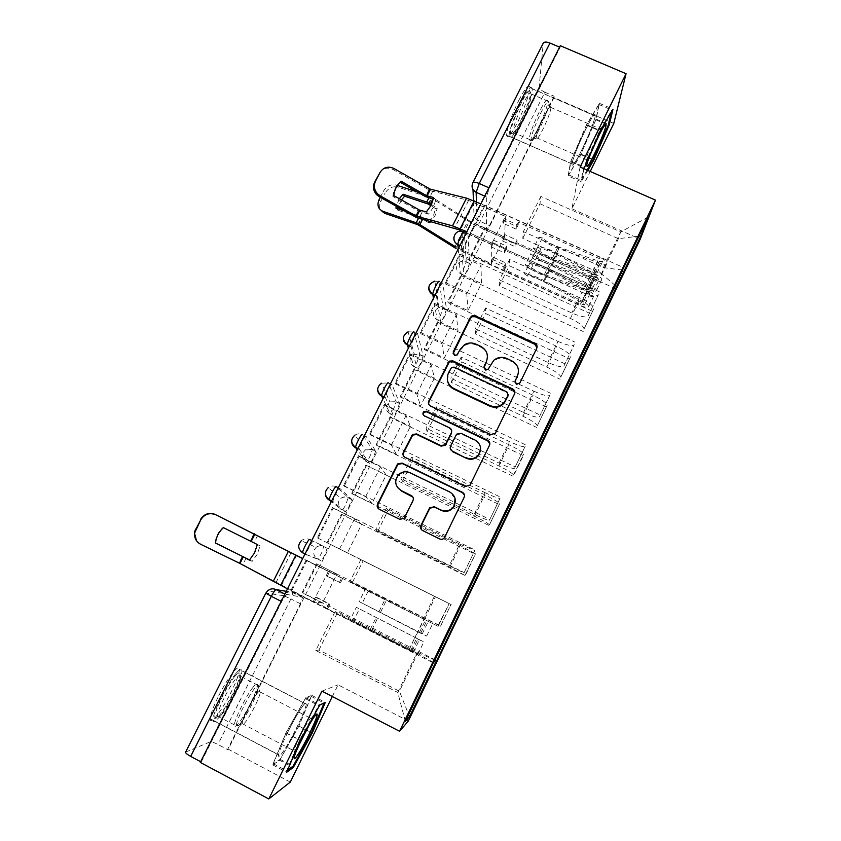 <?xml version="1.0" encoding="UTF-8"?>
<svg xmlns="http://www.w3.org/2000/svg" width="841" height="841" viewBox="0 0 841 841"><rect width="100%" height="100%" fill="white"/><g stroke="black" fill="none" stroke-linecap="round" stroke-linejoin="round"><path stroke-width="0.63" stroke-dasharray="4.21 3.15" d="M514.923 381.972L516.321 384.884L519.496 384.137L536.979 347.732M453.11 353.63L454.55 355.953L457.084 355.775L460.101 349.509M483.88 367.769L485.32 370.366L488.179 369.945L490.965 363.932M327.202 547.975L324.973 554.661C323.018 558.435 321.661 560.4 320.905 560.569L317.509 558.866C318.276 558.708 319.643 556.742 321.588 552.968L323.806 546.282L311.769 540.542L323.806 546.282C321.041 545.073 318.476 545.431 316.1 547.375L314.492 549.488C312.957 553.483 313.956 556.605 317.509 558.866L302.813 553.178C298.965 550.739 297.882 547.344 299.564 543.013L301.309 540.731C303.885 538.618 306.671 538.219 309.667 539.533M345.357 511.664L332.983 501.541C332.815 499.007 339.06 487.212 339.88 488.516L351.591 499.207L349.246 506.093C347.333 509.804 346.029 511.664 345.357 511.664L341.972 509.993C342.655 509.993 343.958 508.143 345.882 504.432L348.206 497.546L336.211 486.708C333.393 485.478 330.734 485.793 328.221 487.643L326.171 490.177L325.362 493.919M375.706 450.986L373.267 458.051C371.375 461.709 370.135 463.465 369.546 463.296L366.171 461.656C366.76 461.825 368.011 460.08 369.903 456.421L372.395 449.672L362.439 434.524L366.098 436.29L375.706 450.986L372.332 449.346L365.393 449.903L363.112 452.521C361.619 456.421 362.629 459.47 366.171 461.656L357.288 449.893M399.559 403.281L397.015 410.545C395.154 414.15 393.966 415.79 393.462 415.465L390.098 413.846C390.613 414.182 391.801 412.542 393.672 408.947L396.185 401.683L388.353 382.96L392.001 384.694L399.559 403.281L396.185 401.683L389.856 401.893L387.028 404.836C385.546 408.694 386.566 411.701 390.098 413.846L382.981 398.75M423.149 356.111L420.511 363.554C418.671 367.096 417.546 368.631 417.125 368.158L413.761 366.571C414.192 367.054 415.328 365.52 417.168 361.977L419.785 354.534L413.961 332.006L417.599 333.698L423.149 356.111L419.785 354.534L414.35 354.355L410.671 357.677C409.21 361.493 410.24 364.458 413.761 366.571L408.369 348.206M446.476 309.446L443.754 317.068C441.935 320.568 440.863 321.998 440.516 321.367L437.173 319.811C437.52 320.442 438.603 319.012 440.421 315.522L443.144 308.058L439.265 281.651L442.892 283.312L446.476 309.446L443.133 307.901L439.023 307.375L434.061 311.023C432.621 314.807 433.662 317.73 437.173 319.811L433.451 298.261M469.562 263.296L466.734 271.086C464.957 274.534 463.927 275.859 463.664 275.081L460.321 273.546C460.595 274.334 461.625 273.01 463.412 269.572L466.219 261.856L464.285 231.885L467.89 233.525L469.562 263.296L464.022 261.183C460.963 261.046 458.692 262.276 457.199 264.883C455.78 268.615 456.821 271.506 460.321 273.546L458.25 248.883M518.802 100.331C525.404 87.758 529.063 83.501 529.767 87.559C529.094 95.264 525.036 106.86 517.593 122.323C511.044 134.886 507.365 139.186 506.566 135.222C507.165 127.716 511.244 116.09 518.802 100.331M585.672 129.377C592.148 116.626 595.333 112.126 595.249 115.858C593.651 123.238 589.11 134.728 581.636 150.318C575.202 163.049 571.985 167.601 571.996 163.963C573.509 156.794 578.072 145.272 585.672 129.377M218.807 695.623C228.058 677.026 239.685 662.466 239.422 669.341C239.222 673.715 236.395 681.431 230.928 692.49C222.087 710.361 210.113 725.909 210.239 718.918C210.408 714.598 213.267 706.829 218.807 695.623M287.948 731.849C297.178 713.031 307.522 697.631 306.366 704.106C305.609 708.227 302.508 715.87 297.052 727.045C288.232 745.115 277.498 761.494 278.56 754.945C279.286 750.876 282.418 743.181 287.948 731.849M185.598 752.127L210.166 741.857C211.501 741.657 214.087 742.529 217.924 744.474L227.522 749.562L300.416 603.775L302.539 597.289L284.889 594.061M290.292 782.077L228.268 749.215L553.988 97.609L613.783 123.459M580.101 167.023L571.88 208.768L590.203 171.459M571.88 208.768L640.253 239.17M332.311 696.527L338.061 684.826L408.337 721.021M227.522 749.562L228.268 749.215M200.316 762.43L201.22 762.009L200.673 761.715M560.295 45.708L560.095 47.369L489.451 188.058L486.298 196.847L486.561 229.299L477.173 225.062C477.394 225.998 478.382 224.778 480.148 221.393L544.894 92.226C541.299 90.502 539.396 88.704 539.186 86.833L543.244 43.185M544.894 92.226L554.156 96.231L553.988 97.609M581.898 292.226C591.044 296.106 596.542 296.947 598.382 294.739L588.206 315.806C586.44 317.845 580.984 316.899 571.827 312.978L499.449 279.916L499.291 285.877L570.398 318.413C579.323 322.776 583.854 326.319 584.001 329.031L593.757 308.836C593.683 305.966 589.194 302.361 580.29 298.019L509.268 265.724L509.604 259.427L581.898 292.226L571.827 312.978M471.307 256.106L471.223 254.592L484.595 227.879L484.616 229.498L471.307 256.106L592.884 311.485M471.223 254.592L491.281 263.727L491.354 244.521L505.399 216.358L484.321 206.897L470.245 234.954L491.354 244.521M470.245 234.954L470.161 233.272L599.349 291.774M459.733 254.045L459.859 255.643L445.625 284.027L445.425 282.555L459.733 254.045L589.089 313.02M459.859 255.643L480.999 265.293L481.441 283.491L467.964 310.592L447.854 301.299L461.373 274.292L481.441 283.491M461.373 274.292L461.488 275.722L583.212 331.522M558.025 341.425C567.181 345.42 572.595 346.503 574.245 344.705L563.943 366.014C562.377 367.654 557.005 366.455 547.838 362.418L475.26 328.736L475.512 333.888L546.829 367.023C555.785 371.417 560.432 374.802 560.768 377.157L570.629 356.731C570.377 354.219 565.772 350.771 556.837 346.387L485.604 313.514L485.53 308.016L558.025 341.425L547.838 362.418M461.488 275.722L448.032 302.623L569.946 359.002M448.032 302.623L447.854 301.299M445.625 284.027L466.797 293.782L467.964 310.592M445.425 282.555L575.002 342.171M434.881 303.569L435.123 304.968L420.71 333.688L420.416 332.405L434.881 303.569L564.616 363.669M435.123 304.968L456.316 314.786L458.019 330.576L444.384 357.982L424.232 348.521L437.888 321.22L458.019 330.576M437.888 321.22L438.108 322.46L560.169 379.259M533.877 391.202C543.044 395.302 548.364 396.658 549.825 395.249L539.407 416.821C538.019 418.051 532.742 416.589 523.575 412.437L450.776 378.135L451.459 382.445L522.976 416.19C531.985 420.626 536.747 423.832 537.262 425.83L547.239 405.173C546.797 403.018 542.088 399.738 533.099 395.323L461.667 361.84L461.173 357.162L533.877 391.202L523.575 412.437M438.108 322.46L424.495 349.656L449.094 361.21M449.199 361.252L546.755 407.044M424.495 349.656L424.232 348.521M420.71 333.688L441.945 343.612L444.384 357.982M420.416 332.405L550.371 393.168M409.735 353.683L410.082 354.86L395.512 383.916L395.102 382.855L409.735 353.683L539.859 414.918M410.082 354.86L431.349 364.868L434.334 378.187L420.553 405.898L400.337 396.269L414.15 368.663L434.334 378.187M414.15 368.663L414.466 369.714L536.863 427.522M414.466 369.714L400.705 397.215L523.302 455.622L523.586 454.161C522.965 452.384 518.13 449.262 509.099 444.805L437.467 410.713L436.532 406.886L509.446 441.557C518.624 445.772 523.848 447.391 525.11 446.403L514.566 468.227C513.388 469.036 508.206 467.312 499.018 463.044L479.633 453.762M400.705 397.215L400.337 396.269M395.512 383.916L416.81 394.03L420.553 405.898M395.102 382.855L525.436 444.773M384.295 404.384L384.757 405.351L370.008 434.744L369.483 433.903L384.295 404.384L480.505 450.387M480.6 450.429L514.797 466.787M384.757 405.351L406.077 415.549L410.387 426.334L396.447 454.361L376.169 444.553L390.15 416.631L410.387 426.334M390.15 416.631L390.56 417.493L513.294 476.342L523.302 455.622M479.391 453.646L426.019 428.09L427.133 431.559L498.86 465.914C507.911 470.392 512.789 473.441 513.494 475.06L513.294 476.342M484.721 492.511C493.909 496.842 499.039 498.734 500.111 498.166L489.441 520.253C488.453 520.632 483.365 518.634 474.177 514.24L400.968 478.645L402.534 481.241L474.461 516.227C483.554 520.737 488.558 523.607 489.451 524.847L499.659 503.717C498.839 502.308 493.898 499.365 484.815 494.865L412.984 460.153L411.606 457.189L484.721 492.511L474.177 514.24M390.56 417.493L376.642 445.31L499.575 504.758M376.642 445.31L376.169 444.553M370.008 434.744L391.37 445.057L396.447 454.361M369.483 433.903L500.206 496.999M358.56 455.685L359.139 456.432L344.211 486.182L343.559 485.562L358.56 455.685L489.43 519.286M359.139 456.432L380.51 466.818L386.166 475.018L372.058 503.36L351.738 493.383L365.867 465.147L386.166 475.018M365.867 465.147L489.462 525.709M459.712 544.053L474.797 550.54L464.001 572.9L375.622 529.788L377.651 531.491L449.777 567.118L465.346 575.643L475.459 553.83L460.248 545.515L388.216 510.161L386.376 508.08L459.712 544.053L449.041 566.056M366.382 465.809L352.316 493.93L475.585 554.45M352.316 493.93L351.738 493.383M344.211 486.182L365.625 496.684L372.058 503.36M343.559 485.562L474.66 549.856M332.5 507.596L333.204 508.122L318.098 538.229L317.33 537.841L332.5 507.596L463.769 572.416M333.204 508.122L354.639 518.708L361.662 524.258L347.407 552.926L327.033 542.76L341.32 514.208L361.662 524.258M341.32 514.208L465.346 575.643M434.408 596.227L449.189 603.565L437.783 626.198L349.972 581.541L440.537 626.156L450.976 604.532L360.863 559.57L434.408 596.227L423.612 618.482M341.94 514.671L327.717 543.118L451.312 604.721M327.717 543.118L327.033 542.76M318.098 538.229L347.407 552.926M317.33 537.841L448.81 603.365M306.135 560.148L306.954 560.432L291.669 590.897L290.786 590.75L306.135 560.148L437.783 626.198M306.954 560.432L328.463 571.228L336.894 574.056L322.471 603.05L302.035 592.716L316.489 563.827L336.894 574.056M316.489 563.827L440.968 626.156M360.863 559.57L349.972 581.541M386.376 508.08L375.622 529.788M411.606 457.189L400.968 478.645M436.532 406.886L426.019 428.09M461.173 357.162L450.776 378.135M485.53 308.016L475.26 328.736M509.604 259.427L499.449 279.916M313.346 541.373C312.368 540.437 306.145 552.085 306.313 554.545L320.905 560.569M366.098 436.29C365.436 434.629 359.149 446.582 359.317 449.199L369.546 463.296M392.001 384.694C391.507 382.655 385.178 394.797 385.336 397.488L393.462 415.465M417.599 333.698C417.273 331.291 410.881 343.654 411.028 346.408L417.125 368.158M442.892 283.312C442.734 280.516 436.269 293.12 436.426 295.958L440.516 321.367M467.89 233.525C467.901 230.329 461.362 243.207 461.509 246.098L463.664 275.081M352.474 582.319L363.165 560.747M377.651 531.491L388.216 510.161M402.534 481.241L412.984 460.153M427.133 431.559L437.467 410.713M451.459 382.445L461.667 361.84M475.512 333.888L485.604 313.514M499.291 285.877L509.268 265.724M522.797 238.402L539.964 203.743L540.837 196.405L620.669 231.906L603.386 267.627L523.375 231.643L522.797 238.402L601.41 273.83L618.408 238.697L620.669 231.906L648.274 217.073M540.837 196.405L523.375 231.643M539.964 203.743L618.408 238.697L639.107 236.121M583.959 168.715L581.278 181.719L587.838 170.418M321.903 691.144L338.061 684.826M335.044 611.67L315.806 650.482L397.751 692.448L399.422 691.228L418.135 652.574L337.819 611.922L335.044 611.67L416.81 653.068L397.751 692.448L405.383 721.41M315.806 650.482L318.939 650.03L399.422 691.228L408.652 714.619M318.939 650.03L337.819 611.922M615.139 285.33L601.41 273.83M603.386 267.627L622.508 270.045M470.161 233.272L484.29 205.099L623.665 267.638M484.29 205.099L484.321 206.897M484.595 227.879L504.611 236.92L505.399 216.358M484.616 229.498L613.909 287.885M317.225 564.09L302.834 592.852L434.85 659.649M290.786 590.75L433.283 662.918M504.611 236.92L491.281 263.727M418.135 652.574L434.65 660.059M302.834 592.852L302.035 592.716M291.669 590.897L313.209 601.809L322.471 603.05M433.462 662.529L416.81 653.068M201.22 762.009L281.756 601.63C283.953 597.425 285.53 595.176 286.487 594.871M486.298 196.847L484.731 196.174L486.298 196.847M554.156 96.231L489.483 225.598C487.717 228.994 486.75 230.224 486.561 229.299M466.797 293.782L480.999 265.293M441.945 343.612L456.316 314.786M416.81 394.03L431.349 364.868M391.37 445.057L406.077 415.549M365.625 496.684L380.51 466.818M339.575 548.931L354.639 518.708M313.209 601.809L328.463 571.228M568.127 175.927L580.805 154.576L596.153 119.128L599.465 103.348L586.587 124.647L570.587 161.819L568.127 175.927L581.278 181.719M580.805 154.576L593 159.906M570.587 161.819L584.159 167.779M586.587 124.647L600.358 130.618M599.465 103.348L612.994 109.172M596.153 119.128L608.432 124.447M279.717 760.296L298.902 726.077L311.769 695.349L305.83 697.683L285.887 732.932L272.652 764.837L279.717 760.296L292.132 766.845M298.902 726.077L311.506 732.669M272.652 764.837L286.686 772.259M285.887 732.932L300.132 740.395M305.83 697.683L319.822 704.937M311.769 695.349L325.32 702.361M518.403 372.931C518.54 367.811 516.3 364.037 511.696 361.609L511.759 360.821M490.965 364.71L493.783 361.062C497.725 357.961 502.035 357.362 506.702 359.286L511.696 361.609M487.475 357.047C487.097 352.579 484.879 349.309 480.831 347.228L480.8 346.397M460.185 350.329L464.526 345.588C468.206 343.475 471.98 343.254 475.869 344.915L480.831 347.228M428.637 403.974L430.634 406.602L490.587 435.123L495.549 433.409L514.839 393.041M508.279 394.734L506.86 391.885M447.454 380.437L448.537 373.803L450.871 369.104L451.701 368.137L454.308 367.916L506.808 392.579M489.861 443.964L470.298 484.7M403.459 455.896L405.236 457.788L465.357 486.855L470.35 485.131M451.68 430.781L449.735 428.479L424.327 415.811M423.118 414.602L424.526 416.442M480.621 448.642C480.2 444.973 478.329 442.271 475.018 440.547L474.976 439.99M450.324 448.81L450.671 446.666L456.684 434.755L461.068 433.893L475.018 440.547M455.086 498.534L449.746 491.985M397.457 487.433C395.07 483.039 395.543 478.939 398.844 475.144C402.25 472.074 406.066 471.423 410.271 473.178L449.872 492.395M378.334 508.647L399.864 519.57L404.405 518.571L413.215 500.9L412.952 497.157M421.33 529.515L439.822 539.207C441.777 539.964 443.396 539.512 444.658 537.82L464.232 497.693L464.495 495.16M429.688 221.393L433.241 216.41L435.501 208.61L437.236 208.158L434.976 215.99L430.718 221.667M502.613 241.031L504.537 237.173L504.632 234.523L502.697 238.402L502.613 241.031L514.986 246.623L516.9 242.755L593.431 277.309L597.562 277.887L595.113 275.491L556.626 254.403C550.466 251.144 545.199 249.367 540.816 249.062L537.714 246.77C543.307 247.149 550.056 249.42 557.951 253.604L596.563 274.765C600.148 276.826 601.851 278.487 601.683 279.748C600.705 280.947 597.835 280.547 593.063 278.55L475.06 225.251L431.444 198.182L397.909 187.123L396.132 185.02C390.844 184.032 386.629 186.061 383.475 191.128L385.073 193.125C388.206 188.079 392.421 186.05 397.688 187.049L397.909 187.123M504.537 237.173L469.604 220.931L431.244 196.657L417.578 192.074M429.362 221.719L428.405 222.602L421.288 218.155L397.499 210.061L395.932 208.095M404.899 211.144L421.047 216.705L428.195 220.994M435.501 208.61L430.939 205.709M431.538 204.542L437.236 208.158M428.405 222.602L430.119 222.203M491.354 263.675L491.365 261.194L503.833 266.87L505.777 262.949L493.31 257.283L493.278 259.795L491.354 263.675L455.57 246.812M380.3 197.288L383.475 191.128M399.338 198.718L396.216 206.255M397.404 185.441L396.353 185.094M384.495 213.257C379.722 210.986 378.461 207.107 380.71 201.609L385.073 193.125M401.43 199.895L398.014 207.264M397.698 208.694L397.499 210.061M493.31 257.283L491.365 261.194M503.833 266.87L503.738 269.309L580.395 304.221L584.484 304.894L581.983 302.581L543.318 281.546C537.126 278.287 531.869 276.447 527.538 276.016L524.406 273.767C529.935 274.303 536.663 276.668 544.59 280.841L583.402 301.951C586.997 303.99 588.742 305.609 588.616 306.786C587.68 307.869 584.842 307.396 580.069 305.367L455.706 248.305M527.538 276.016L532.921 265.094C537.273 265.472 542.54 267.291 548.71 270.55L587.302 291.606L589.793 293.951L585.672 293.309L580.069 305.367M532.921 265.094L529.798 262.834L524.406 273.767M529.798 262.834C535.36 263.296 542.088 265.619 550.003 269.803L588.732 290.933C592.327 292.983 594.051 294.613 593.904 295.832C592.958 296.957 590.098 296.516 585.336 294.497L587.817 289.378C592.59 291.385 595.449 291.816 596.406 290.671C596.563 289.441 594.839 287.79 591.244 285.74L552.558 264.6C544.642 260.416 537.904 258.113 532.342 257.672L535.454 259.943C539.817 260.3 545.084 262.108 551.254 265.367L589.814 286.424L592.285 288.789L588.164 288.179L580.395 304.221M503.738 269.309L505.662 265.43L493.278 259.795M540.816 249.062L535.454 259.943M537.714 246.77L532.342 257.672M502.697 238.402L515.155 244.027L517.089 240.137L504.632 234.523M517.089 240.137L516.9 242.755M515.155 244.027L514.986 246.623M505.777 262.949L505.662 265.43M593.431 277.309L588.164 288.179L593.063 278.55M426.376 211.932L428.521 214.14L433.409 207.285L435.796 199.811L433.388 199.201M393.84 195.617L392.873 196.51L418.271 210.849L428.521 214.14M505.325 216.4L505.21 219.301L518.151 225.115L516.143 229.151L503.202 223.338L503.296 220.458L505.325 216.4L468.574 200.431L430.424 190.697L393.052 169.525L394.009 168.526M433.672 197.561L435.796 199.811M379.133 173.414C382.56 168.2 387.196 166.896 393.052 169.525M392.873 196.51C393.409 190.981 395.648 186.387 399.612 182.728M503.202 223.338L505.21 219.301M493.467 240.169L491.438 244.258L491.428 246.97L493.446 242.912L493.467 240.169L506.513 246.077L504.484 250.166L585.304 286.781C587.733 287.958 588.952 288.957 588.952 289.777L585.704 289.556L544.411 274.481C538.009 272.042 532.763 269.088 528.663 265.598L534.203 254.371C538.272 257.882 543.507 260.857 549.919 263.265L591.234 278.15L594.503 278.339C594.503 277.498 593.294 276.489 590.876 275.312L599.454 257.083L480.863 203.869M518.151 225.115L518.35 222.245L599.034 258.471C601.462 259.648 602.661 260.678 602.629 261.54L599.339 261.425L557.993 246.802C551.58 244.426 546.356 241.462 542.329 237.877L538.913 237.288C544.053 241.84 550.708 245.625 558.855 248.642L600.075 263.244C603.964 264.537 606.245 264.621 606.939 263.496C606.992 261.677 604.5 259.543 599.454 257.083M542.329 237.877L536.81 249.073C540.868 252.605 546.103 255.58 552.505 257.977L593.83 272.778L597.11 272.947C597.121 272.095 595.922 271.075 593.494 269.898L599.034 258.471M536.81 249.073L533.404 248.452L538.913 237.288M533.404 248.452C538.587 252.952 545.252 256.726 553.389 259.774L594.587 274.555C598.466 275.869 600.747 275.985 601.42 274.891C601.452 273.136 598.939 271.023 593.883 268.552L591.255 273.977C596.311 276.447 598.834 278.55 598.813 280.295C598.151 281.357 595.87 281.23 591.99 279.916L550.813 265.052C542.666 261.982 535.99 258.208 530.797 253.73L534.203 254.371M518.35 222.245L516.332 226.313L503.296 220.458M491.438 244.258L460.279 230.14L474.219 202.439M528.663 265.598L525.268 264.936L530.797 253.73M525.268 264.936C530.503 269.362 537.189 273.125 545.325 276.226L586.482 291.28C590.361 292.615 592.621 292.773 593.273 291.743C593.262 290.05 590.729 287.969 585.672 285.498L466.881 231.706M493.446 242.912L506.398 248.778L504.379 252.847L491.428 246.97M504.379 252.847L504.484 250.166M506.398 248.778L506.513 246.077M516.143 229.151L516.332 226.313M585.304 286.781L590.876 275.312L585.672 285.498M529.714 90.481C525.383 90.765 508.49 129.577 510.739 133.982L511.78 134.507C515.848 133.414 530.072 102.234 530.66 93.046L529.714 90.481M513.988 133.572L512.936 132.321C512.211 125.929 526.908 93.057 530.618 92.815L531.48 95.17C530.923 103.643 517.72 132.584 513.988 133.572M598.067 137.209L600.758 129.094L600.432 128.242C598.529 128.873 587.407 152.81 586.219 158.812L586.471 160.284L591.17 152.494M550.35 106.523C547.68 106.912 536.053 132.731 536.306 137.672L536.989 138.607C539.68 137.766 550.319 114.523 550.897 108.174L550.35 106.523M531.07 87.17L532.195 88.789C532.931 97.093 515.47 136.326 510.466 137.714L509.131 136.168C508.185 128.252 526.466 87.327 531.07 87.17M594.598 114.628L595.176 116.016C594.524 123.785 576.558 163.133 572.805 165.099L572.069 163.806C572.511 156.447 591.307 115.375 594.598 114.628M580.889 154.134L568.6 174.823L570.997 161.125L586.492 125.141L598.971 104.505L595.775 119.769L580.889 154.134L593.22 159.527M587.092 170.092L581.131 180.342L583.917 166.802L599.591 130.828L611.838 110.055L611.418 111.842M568.6 174.823L581.131 180.342M570.997 161.125L583.917 166.802M586.492 125.141L599.591 130.828M598.971 104.505L611.838 110.055M595.775 119.769L608.264 125.172M234.986 676.143C226.776 685.678 213.046 714.135 214.96 717.699C215.527 719.129 217.304 717.993 220.3 714.293C227.743 705.231 239.38 682.019 239.99 675.029C240.326 671.454 238.665 671.833 234.986 676.143M222.434 713.746C219.669 717.163 218.029 718.214 217.525 716.879L217.43 716.175C216.915 711.118 228.941 686.761 236.058 678.424C239.065 674.85 240.621 674.177 240.747 676.395L240.684 677.352C240.106 683.807 229.309 705.357 222.434 713.746M309.078 725.236L311.433 718.214C311.38 717.226 310.434 718.088 308.605 720.8C303.99 727.539 295.107 745.578 294.108 750.235L293.982 750.845C293.782 752.485 294.77 751.675 296.947 748.427L298.797 745.462M256.831 693.814C251.427 700.574 242.008 719.738 242.197 723.607L242.219 724.08C242.492 725.184 243.69 724.353 245.824 721.567C251.06 714.818 259.669 697.483 260.205 692.648L260.258 692.027C260.258 690.324 259.112 690.913 256.831 693.814M236.1 673.273C239.801 668.9 241.735 668.08 241.882 670.824C242.45 677.173 228.342 705.988 219.228 717.079C215.254 721.956 213.162 722.976 212.941 720.127C212.258 713.851 227.27 683.512 236.1 673.273M301.772 707.428C305.041 702.771 306.545 701.72 306.282 704.264C305.809 710.13 291.701 739.218 283.606 750.971C280.074 756.143 278.424 757.405 278.655 754.776C279.012 749.005 293.993 718.33 301.772 707.428M298.713 726.172L280.116 759.349L273.283 763.712L286.098 732.816L305.409 698.682L311.191 696.39L298.713 726.172L311.443 732.826M280.116 759.349L293.067 766.183M287.601 770.083L286.644 770.777L299.648 739.922L318.728 705.588L319.706 705.126M273.283 763.712L286.644 770.777M286.098 732.816L299.648 739.922M305.409 698.682L318.728 705.588M311.191 696.39L323.953 703.002M249.409 560.117L252.195 561.336L257.304 554.177L260.09 545.798L223.464 527.664M313.241 601.63L314.555 601.809L316.742 597.404L315.449 597.194L313.241 601.63L240.621 563.554L200.337 543.875L196.468 540.689M249.588 559.927L252.195 561.336M257.325 544.537L260.09 545.798M215.149 542.844L215.17 542.687C215.843 536.59 218.481 531.47 223.107 527.349M329.525 571.775L328.326 571.375L326.129 575.78L327.338 576.148L329.525 571.775L342.718 578.398L341.614 578.051L339.428 582.466L326.129 575.78M341.614 578.051L302.686 558.613M368.221 591.065L362.229 603.207L417.662 631.822L423.717 619.344M362.229 603.207L359.17 601.567L365.152 589.457M359.17 601.567L426.681 636.038L417.662 631.822L414.802 637.72L423.843 641.904L356.342 607.307L419.438 639.675L415.097 637.667L423.969 619.375M315.449 597.194L328.757 603.933L326.55 608.369L413.415 652.111L353.388 621.152L359.401 608.958M328.326 571.375L302.728 558.529M353.388 621.152L350.35 619.46L356.342 607.307M350.35 619.46L412.132 650.997L417.819 654.351L408.726 650.24L287.506 588.847M316.742 597.404L329.956 604.09L327.769 608.495L314.555 601.809M327.769 608.495L326.55 608.369M329.956 604.09L328.757 603.933M342.718 578.398L340.542 582.781L339.428 582.466M340.542 582.781L327.338 576.148M409.041 650.146L414.802 637.72L408.726 650.24M519.78 383.696L519.864 382.97M457.988 354.765L457.893 353.966M488.768 369.178L488.768 368.411M351.591 499.207L348.206 497.546C345.598 496.4 343.139 496.684 340.826 498.398L338.944 500.731C337.42 504.684 338.429 507.775 341.972 509.993L331.301 501.646M302.539 597.289L292.952 592.432L286.266 591.318M185.787 751.991L265.945 593.105L283.596 595.659L210.166 741.857M476.437 201.882L477.173 225.062C473.683 223.054 472.642 220.205 474.051 216.515L473.43 200.536M473.01 189.593L472.758 183.128L543.149 43.595M539.186 86.833L474.051 216.515C474.471 217.998 476.5 219.617 480.148 221.393L489.483 225.598M499.018 463.044L509.446 441.557M465.136 575.212L475.459 553.83M489.451 524.847L499.659 503.717M513.494 475.06L523.586 454.161M537.262 425.83L547.239 405.173M560.768 377.157L570.629 356.731M584.001 329.031L593.757 308.836M440.537 626.156L450.976 604.532M306.492 555.028L304.894 554.23M333.11 502.003L331.512 501.225M339.88 488.516L338.292 487.727M359.401 449.62L357.814 448.852M385.388 397.867L383.811 397.11M411.06 346.723L409.483 345.977M436.437 296.179L434.86 295.454M461.509 246.234L459.943 245.519M424.8 618.608L435.407 596.753M449.777 567.118L460.248 545.515M464.001 572.9L474.797 550.54L464.001 572.9M474.461 516.227L484.815 494.865M500.111 498.166L489.441 520.253L500.111 498.156M498.86 465.914L509.099 444.805M514.576 468.216L525.12 446.392L514.566 468.227M522.976 416.19L533.099 395.323M549.825 395.249L539.407 416.821L549.825 395.238M546.829 367.023L556.837 346.387M563.954 366.003L574.245 344.684L563.943 366.014M570.398 318.413L580.29 298.019M588.206 315.785L598.382 294.718L588.206 315.806M438.256 626.188L449.189 603.565L438.256 626.188M453.867 237.299L454.529 235.249C456.127 232.442 458.587 231.117 461.898 231.254L464.285 231.885M428.763 287.307L429.457 285.036L434.818 281.083L439.265 281.651M403.365 337.935L404.09 335.412L408.074 331.817L413.961 332.006M377.662 389.236L378.429 386.376L381.499 383.191L388.353 382.96M351.654 441.21L352.453 437.961L354.923 435.133C357.341 433.588 359.843 433.388 362.439 434.524M489.451 188.058L488.926 187.816M281.756 601.63L281.22 601.357M300.416 603.775L290.881 598.939L292.952 592.432C290.103 591.181 287.475 591.591 285.067 593.672L283.596 595.659L290.881 598.939L217.924 744.474M302.707 597.667L293.141 592.821C290.25 591.433 287.559 591.717 285.067 593.672L267.543 590.95L265.83 593.105M472.884 182.655L472.127 185.052M506.702 359.286L506.755 358.487M475.869 344.915L475.827 344.085M536.632 349.11L536.768 348.279M490.587 435.123L490.587 434.545M430.634 406.602L430.466 405.94M514.471 394.576L514.545 393.882M495.549 433.409L495.57 432.831M454.308 367.916L454.203 367.149M450.871 369.104L450.755 368.337M448.537 373.803L448.421 373.057M489.504 445.825L489.504 445.288M449.735 428.479L449.62 427.89M461.068 433.893L460.984 433.315M456.106 435.596L456.011 435.028M450.671 446.666L450.545 446.129M428.721 204.3L431.748 198.35M428.794 198.024L429.783 196.09M418.25 224.894L421.593 218.313M418.45 218.376L419.596 216.116M454.56 247.611L467.775 221.32M422.497 219.469L423.286 217.903M456.348 247.296L469.604 220.931M432.863 199.065L433.472 197.866M428.227 204.058L431.254 198.108M417.756 224.652L421.099 218.082M587.302 291.606L581.983 302.581M548.71 270.55L543.318 281.546M550.003 269.803L544.59 280.841M588.732 290.933L583.402 301.951M461.783 250.208L475.007 223.843M595.113 275.491L589.814 286.424M556.626 254.403L551.254 265.367M557.951 253.604L552.558 264.6M596.563 274.765L591.244 285.74M461.877 251.533L475.06 225.251M380.71 201.609L379.102 199.632M418.271 210.849L415.181 216.925M428.921 189.929L425.535 196.594M432.631 191.485L429.236 198.15M468.574 200.431L454.645 228.069M421.982 212.416L418.892 218.502M593.83 272.778L599.339 261.425M552.505 257.977L557.993 246.802M553.389 259.774L558.855 248.642M594.587 274.555L600.075 263.244M585.704 289.556L591.234 278.15M544.411 274.481L549.919 263.265M545.325 276.226L550.813 265.052M586.482 291.28L591.99 279.916M547.049 99.932C543.612 100.289 528.81 133.193 529.241 139.48L530.166 140.678C533.888 139.511 548.143 107.711 547.848 101.183L547.049 99.932M531.985 140.689L531.144 140.184C529.672 136.032 544.81 101.719 548.332 101.277L549.036 103.348C548.343 111.222 535.36 139.617 531.985 140.689M253.046 687.265C246.14 695.749 234.113 720.169 234.418 725.121C234.492 727.36 236.069 726.498 239.149 722.535C246.245 713.504 257.682 690.083 257.462 685.089C257.42 682.913 255.948 683.638 253.046 687.265M240.968 722.797C238.329 726.214 236.826 727.255 236.458 725.909C235.207 722.598 247.391 697.357 254.424 688.695C257.556 684.795 258.954 684.343 258.608 687.349C257.966 693.341 247.454 714.493 240.968 722.797M242.408 556.185L239.044 562.766M253.94 533.52L250.271 540.731M257.672 535.402L253.993 542.624M291.081 552.653L275.953 582.666M246.129 558.077L242.776 564.679M419.522 632.285L425.504 619.954M379.07 611.491L385.02 599.37M380.616 612.111L386.534 600.032M420.931 632.842L426.892 620.542M296.6 555.459L281.462 585.536M410.681 650.513L416.694 638.119M370.292 629.404L376.263 617.231M371.859 629.962L377.809 617.83M412.132 650.997L418.114 638.655M519.496 384.137L519.591 383.412M457.084 355.775L456.989 354.976M488.179 369.945L488.179 369.188M327.328 548.353L323.932 546.661C321.146 545.325 318.529 545.567 316.1 547.375L301.309 540.731M351.675 499.565L348.3 497.904C345.672 496.653 343.181 496.81 340.826 498.398L328.221 487.643M375.769 451.302L372.395 449.672L365.393 449.903L354.923 435.133M399.591 403.564L396.227 401.966L389.856 401.893L381.499 383.191M423.17 356.342L419.806 354.755L414.35 354.355L408.074 331.817M446.487 309.614L443.144 308.058L439.023 307.375L434.818 281.083M469.562 263.38L464.022 261.183L461.898 231.254M595.249 115.858L529.767 87.559M306.366 704.106L239.422 669.341M278.56 754.945L210.239 718.918M571.996 163.963L506.566 135.222M461.509 246.098L459.995 245.414M436.426 295.958L434.955 295.275M411.028 346.408L409.609 345.746M385.336 397.488L383.948 396.826M359.317 449.199L357.972 448.547M332.983 501.541L331.68 500.9M306.313 554.545L305.052 553.914M493.783 361.062L493.793 360.274M464.526 345.588L464.453 344.747M451.701 368.137L451.585 367.37M495.254 433.914L495.275 433.336M456.684 434.755L456.579 434.177M589.793 293.951L584.484 304.894M593.904 295.832L588.616 306.786M597.562 277.887L592.285 288.789M601.683 279.748L596.406 290.671M396.132 185.02L397.688 187.049M597.11 272.947L602.629 261.54M601.42 274.891L606.939 263.496M588.952 289.777L594.503 278.339M593.273 291.743L598.813 280.295M513.031 133.088L510.739 133.982M586.219 158.812L586.797 164.741M536.306 137.672L586.082 159.475M512.936 132.321L531.144 140.184L536.327 138.176M532.195 88.789L595.176 116.016M509.131 136.168L572.069 163.806M550.897 108.174L547.848 101.183L531.533 94.108M550.96 107.49L600.758 129.094M600.8 128.599L603.985 126.318M531.48 95.17L530.66 93.046M217.525 716.879L214.96 717.699M294.108 750.235L294.329 756.879M242.197 723.607L293.982 750.845M217.43 716.175L236.458 725.909L242.219 724.08M241.882 670.824L306.282 704.264M212.941 720.127L278.655 754.776M260.205 692.648L257.462 685.089L240.747 676.395M260.258 692.027L311.391 718.656M311.433 718.214L314.807 716.038M240.684 677.352L239.99 675.029M422.277 633.82L428.279 621.436M426.681 636.038L432.684 623.644M413.415 652.111L419.438 639.675M417.819 654.351L423.843 641.904"/><path stroke-width="1.26" d="M516.395 384.158L519.864 382.97L536.768 348.279C537.525 346.219 536.936 344.61 535.002 343.475L475.197 315.817L472.043 315.817L470.298 317.509L453.267 351.801L454.445 355.144L456.989 354.976L460.101 349.509L464.453 344.747C468.143 342.634 471.927 342.413 475.827 344.085L480.8 346.397C486.928 350.024 488.768 355.144 486.308 361.756L484.101 366.224L485.31 369.598L488.179 369.188L493.793 360.274C497.756 357.162 502.066 356.563 506.755 358.487L511.759 360.821C517.94 364.468 519.812 369.62 517.362 376.263L515.165 380.763L516.395 384.158M420.91 525.52C420.101 527.675 420.668 529.357 422.613 530.555L439.675 538.934C441.63 539.712 443.249 539.249 444.521 537.557L464.148 497.304C464.936 495.17 464.358 493.499 462.413 492.311L402.093 463.097L397.888 463.769L397.12 464.81L377.525 504.232C376.715 506.366 377.273 508.038 379.196 509.236L399.591 519.254L404.143 518.245L412.984 500.521C413.783 498.387 413.225 496.726 411.291 495.538L401.178 490.597C394.934 486.214 394.061 480.905 398.571 474.692C401.987 471.612 405.804 470.96 410.03 472.726L449.746 491.985C455.423 495.643 456.737 500.49 453.709 506.534C450.303 510.844 446.056 512.001 440.936 509.993L434.282 506.745L429.646 507.869L420.91 525.52L421.33 529.515M399.58 731.281L321.903 691.144L268.794 798.95L200.316 762.43L560.295 45.708L626.061 73.714L580.101 167.023L655.465 200.116L399.58 731.281L408.337 721.021L640.253 239.17L655.465 200.116M490.587 434.545L495.275 433.336L514.545 393.882C515.312 391.79 514.734 390.171 512.789 389.015L452.826 360.884L449.178 361.146L428.773 401.083C427.985 403.165 428.553 404.784 430.466 405.94L490.587 434.545M489.504 445.288L470.056 485.12L465.283 486.434L404.984 457.283C403.06 456.106 402.503 454.466 403.302 452.353L412.479 434.503L416.568 433.924L440.884 445.604L445.278 444.742L451.333 432.789C452.111 430.687 451.543 429.057 449.62 427.89L424.327 415.811C422.613 414.581 422.455 413.162 423.832 411.554L426.618 411.217L487.759 440.358C489.693 441.525 490.282 443.175 489.504 445.288M590.203 171.459L613.783 123.459L626.061 73.714M268.794 798.95L290.292 782.077L332.311 696.527M200.673 761.715L190.686 756.395C187.07 754.388 185.377 752.958 185.598 752.127L265.809 593.136L271.307 596.322L190.686 756.395M472.884 182.655L543.244 43.185C544.159 41.735 546.398 41.693 549.972 43.059L479.233 183.496L476.143 192.295L476.437 201.882M559.58 47.149L549.972 43.059M622.508 270.045L648.274 217.073L640.979 235.89L616.59 286.55L615.139 285.33M434.65 660.059L436.752 660.616L616.59 286.55M436.395 660.847L409.493 716.742L405.383 721.41L433.462 662.529M622.75 270.066L433.683 662.645M587.838 170.418L593.735 160.232L609.262 124.804L612.994 109.172L600.358 130.618L583.959 168.715M293.309 767.476L312.253 733.058L325.32 702.361L319.822 704.937L300.132 740.395L286.686 772.259L293.309 767.476L292.132 766.845M613.909 287.885L615.78 288.726M434.85 659.649L436.752 660.616M640.979 235.89L639.107 236.121M408.652 714.619L409.493 716.742M593 159.906L593.735 160.232M608.432 124.447L609.262 124.804M311.506 732.669L312.253 733.058M514.923 381.972L518.403 372.931M487.475 357.047L486.319 362.534L483.88 367.769M536.979 347.732L534.865 344.316L475.239 316.731L472.095 316.742L470.35 318.424L453.11 353.63M514.839 393.041L512.726 389.73L452.931 361.672L449.304 361.935L428.963 401.756L428.637 403.974M508.09 395.281L506.86 391.885L454.203 367.149L451.585 367.37L448.421 373.057C445.919 379.68 447.727 384.831 453.856 388.51L489.882 405.52C495.549 407.738 500.406 406.613 504.463 402.124L508.279 394.734M447.454 380.437C448.137 384.421 450.303 387.354 453.961 389.215L453.856 388.51M508.027 395.974L504.411 402.797C500.374 407.265 495.538 408.39 489.882 406.182L453.961 389.215M451.68 430.781L451.449 433.367L445.415 445.288L441.031 446.14L416.789 434.503L412.71 435.081L403.564 452.879L403.459 455.896M489.861 443.964L487.759 440.915L426.808 411.859L424.022 412.195L423.118 414.602M466.271 457.777C471.233 459.722 475.407 458.65 478.802 454.571C482.009 448.558 480.737 443.691 474.976 439.99L460.984 433.315L456.579 434.177L450.545 446.129C449.756 448.242 450.334 449.882 452.269 451.06L466.345 458.292C471.286 460.216 475.449 459.154 478.834 455.086L480.621 448.642M450.324 448.81L452.269 451.06M466.345 458.292L452.374 451.585M455.086 498.534L453.814 506.892C450.429 511.191 446.182 512.348 441.083 510.34L434.45 507.112L429.825 508.227L421.12 525.825M397.457 487.433L401.178 490.597M412.952 497.157L401.451 491.007M464.495 495.16L462.497 492.71L402.355 463.58L398.161 464.253L397.394 465.294L377.872 504.6L378.334 508.647M430.939 205.709L428.227 204.058L404.595 196.205L403.049 194.197L426.744 202.061L431.538 204.542M455.706 248.305L417.945 224.736L384.495 213.257L382.897 211.312C378.114 209.031 376.842 205.141 379.102 199.632L380.3 197.288M455.57 246.812L417.693 223.296L382.897 211.312M396.216 206.255L395.932 208.095L404.899 211.144M428.195 220.994L430.119 222.203L430.718 221.667M403.049 194.197L399.338 198.718M417.578 192.074L397.404 185.441M404.595 196.205L401.43 199.895M398.014 207.264L397.698 208.694M401.199 181.267C396.868 184.978 394.408 189.761 393.84 195.617L419.522 210.103L426.376 211.932L431.275 205.067L433.672 197.561L426.608 195.701L401.199 181.267L400.211 182.224L425.535 196.594L433.388 199.201M466.881 231.706L452.532 225.861L416.421 216.211L380.016 195.722L379.102 196.615L376.6 194.691C373.278 190.875 372.595 186.723 374.581 182.245L375.475 181.299C373.488 185.787 374.171 189.95 377.514 193.787L380.016 195.722M460.279 230.14L416.684 217.693L379.102 196.615M480.863 203.869L466.513 198.14L430.214 189.12L394.009 168.526C388.132 165.898 383.485 167.191 380.058 172.426L375.475 181.299M380.058 172.426L374.581 182.245M399.612 182.728L400.211 182.224M605.615 124.3C603.186 125.057 588.374 156.92 586.797 164.741L587.134 166.613C590.193 164.857 606.329 129.293 606.077 124.804L605.615 124.3M611.418 111.842L608.264 125.172L593.22 159.527L587.092 170.092M591.17 152.494L598.067 137.209M313.514 717.888C307.48 726.75 295.643 750.782 294.329 756.879C293.646 759.991 294.897 759.15 298.071 754.366C304.989 743.97 317.488 717.899 317.173 714.514C317.141 713.189 315.922 714.314 313.514 717.888M319.706 705.126L324.1 703.076L311.443 732.826L293.067 766.183L287.601 770.083M298.797 745.462L309.078 725.236M242.839 556.595L249.409 560.117L254.539 552.926L257.325 544.537L223.464 527.664C218.828 531.806 216.179 536.936 215.496 543.055L242.839 556.595L239.475 563.218L200.61 544.253C196.205 541.793 194.218 538.03 194.649 532.973L200.757 519.791L195.795 529.409M287.506 588.847L239.475 563.218M215.506 543.013L249.588 559.927M302.686 558.613L215.79 514.766C209.483 512.39 204.468 514.072 200.757 519.791M302.728 558.529L215.79 514.766M200.473 519.507C204.174 513.809 209.167 512.137 215.454 514.503M196.468 540.689L194.397 532.647L195.532 529.094M286.266 591.318L276.1 589.604C275.112 589.888 273.514 592.127 271.307 596.322L281.22 601.357M284.889 594.061L276.1 589.604C273.01 588.237 270.161 588.689 267.543 590.95L265.83 593.105M488.926 187.816L479.233 183.496C475.649 182.013 473.515 181.782 472.81 182.812C471.286 186.797 472.4 189.961 476.143 192.295L484.742 196.153L476.143 192.326C473.115 190.76 471.78 188.331 472.127 185.052M473.43 200.536L473.01 189.593M304.894 554.23L302.623 552.705C302.445 550.224 308.668 538.587 309.667 539.533L311.769 540.542L309.667 539.533M331.512 501.225L329.441 500.195L331.301 501.646M338.292 487.727L336.211 486.708C335.37 485.404 329.115 497.178 329.304 499.733L329.441 500.195C326.949 498.85 325.593 496.758 325.362 493.919M357.814 448.852L355.743 447.843L357.288 449.893M383.811 397.11L381.74 396.122L382.981 398.75M409.483 345.977L407.422 345.01L408.369 348.206M434.86 295.454L432.81 294.508L433.451 298.261M459.943 245.519L457.893 244.584L458.25 248.883M464.285 231.885C464.264 228.678 457.714 241.556 457.893 244.458L457.893 244.584C454.897 243.017 453.562 240.589 453.867 237.299M439.265 281.651C439.086 278.834 432.61 291.438 432.789 294.276L432.81 294.508C429.877 292.952 428.532 290.555 428.763 287.307M413.961 332.006C413.614 329.577 407.212 341.93 407.391 344.705L407.422 345.01C404.574 343.485 403.217 341.131 403.365 337.935M388.353 382.96C387.838 380.91 381.499 393.041 381.677 395.743L381.74 396.122C378.986 394.639 377.62 392.348 377.662 389.236M362.439 434.524C361.756 432.852 355.47 444.794 355.648 447.423L355.743 447.843C353.104 446.424 351.738 444.216 351.654 441.21M517.289 377.01L517.362 376.263M484.122 367.002L484.101 366.224M486.319 362.534L486.308 361.756M453.373 352.61L453.267 351.801M470.35 318.424L470.298 317.509M475.239 316.731L475.197 315.817M534.865 344.316L535.002 343.475M515.091 381.499L515.165 380.763M428.963 401.756L428.773 401.083M448.032 363.365L447.906 362.587M452.931 361.672L452.826 360.884M512.726 389.73L512.789 389.015M489.882 406.182L489.882 405.52M505.714 400.726L505.756 400.053M403.564 452.879L403.302 452.353M411.848 436.206L411.606 435.638M416.789 434.503L416.568 433.924M441.031 446.14L440.884 445.604M445.993 444.437L445.867 443.89M451.449 433.367L451.333 432.789M426.808 411.859L426.618 411.217M487.759 440.915L487.759 440.358M426.744 202.061L428.794 198.024M416.232 222.718L418.45 218.376M419.932 224.505L422.497 219.469M430.434 203.837L432.863 199.065M419.817 210.208L416.715 216.316M430.508 189.225L427.102 195.911M466.513 198.14L452.532 225.861M419.323 209.998L416.221 216.105M430.003 189.015L426.608 195.701M474.166 200.862L460.174 228.668M243.333 556.858L239.969 563.47M254.918 534.109L251.228 541.352M288.368 551.381L273.188 581.488M254.413 533.856L250.734 541.099M295.853 555.186L280.652 585.378M459.995 245.414L457.893 244.458C450.681 241.23 454.161 229.835 461.898 231.254M434.955 295.275L432.789 294.276C426.976 288.747 427.659 284.353 434.818 281.083M409.609 345.746L407.391 344.705C401.914 339.943 402.145 335.643 408.074 331.817M383.948 396.826L381.677 395.743C376.474 391.454 376.421 387.27 381.499 383.191M357.972 448.547L355.648 447.423C350.665 443.438 350.424 439.338 354.923 435.133M331.68 500.9L329.304 499.733C324.479 495.948 324.121 491.922 328.221 487.643M305.052 553.914L302.623 552.705C297.935 549.057 297.493 545.063 301.309 540.731M472.095 316.742L472.043 315.817M449.304 361.935L449.178 361.146M504.411 402.797L504.463 402.124M412.71 435.081L412.479 434.503M445.415 445.288L445.278 444.742M424.022 412.195L423.832 411.554M376.6 194.691L377.514 193.787M603.985 126.318L606.077 124.804M314.807 716.038L317.173 714.514"/></g></svg>
